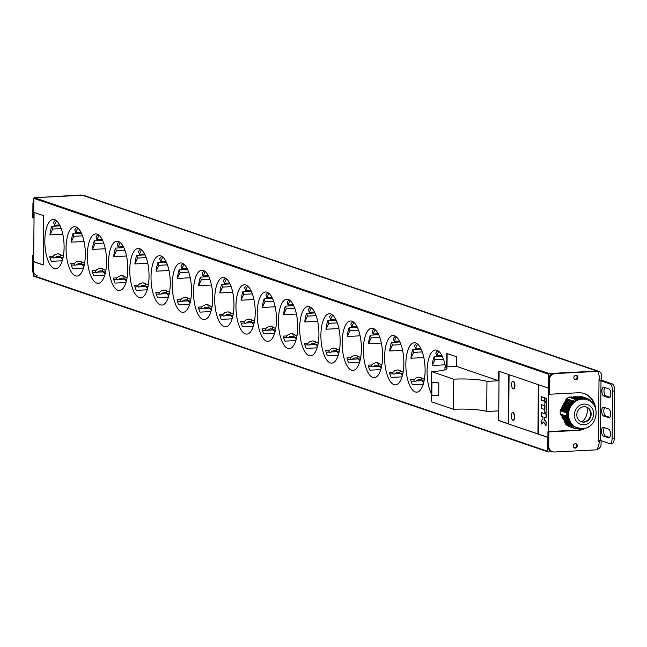 <?xml version="1.0" encoding="UTF-8"?>
<svg xmlns="http://www.w3.org/2000/svg" width="647" height="647" viewBox="0 0 647 647"><rect width="100%" height="100%" fill="white"/><g stroke="black" fill="none" stroke-linecap="round" stroke-linejoin="round"><path stroke-width="0.97" d="M547.993 451.832L33.765 276.148A0.631 0.574 -71.1 0 1 33.191 275.549L33.312 261.614L43.187 264.995L43.616 215.677L33.741 212.297L33.862 198.37A0.631 0.574 -71.1 0 1 34.453 197.715L549.052 373.529A0.631 0.574 108.9 0 0 548.462 374.184L548.341 388.119L538.458 384.739L538.029 434.056L547.912 437.299M549.052 373.529L597.027 371.079A5.071 4.618 -71.1 0 1 598.629 371.297A5.071 4.618 -71.1 0 1 601.653 375.858L601.613 380.501M601.087 440.688L601.063 444.254A5.071 4.618 -71.1 0 1 597.27 449.366M552.587 451.743L548.365 451.962A0.631 0.574 108.9 0 1 547.783 451.363L547.904 437.437L538.029 434.056M548.632 394.072L548.308 431.581M514.308 416.951A3.801 1.472 -92.9 0 0 512.626 412.649A3.801 1.472 -92.9 0 0 511.34 415.94A3.801 1.472 -92.9 0 0 513.014 420.243A3.801 1.472 -92.9 0 0 514.308 416.951M514.575 385.58A3.801 1.472 -92.9 0 0 512.901 381.277A3.801 1.472 -92.9 0 0 511.615 384.569A3.801 1.472 -92.9 0 0 513.289 388.871A3.801 1.472 -92.9 0 0 514.575 385.58M537.932 434.024L538.361 384.706L508.728 374.581L508.299 423.906L537.932 434.024M444.942 369.801L444.966 367.011A25.354 3.575 -179.5 0 1 446.972 368.426A25.354 3.575 -179.5 0 1 431.5 371.58L453.725 379.174A25.354 3.575 -179.5 0 1 486.948 381.358L486.698 411.476L498.392 410.885L498.327 420.493L508.202 423.866L508.631 374.548L498.756 371.176L498.651 380.768L456.612 366.404L456.677 356.796L446.802 353.424L446.681 366.922M445.468 366.986A24.715 9.559 -92.9 0 0 435.447 350.019A24.715 9.559 -92.9 0 0 427.077 371.418A24.715 9.559 -92.9 0 0 431.282 393.433M405.847 364.164A24.715 9.559 -92.9 0 0 416.733 392.139A24.715 9.559 -92.9 0 0 425.103 370.747A24.715 9.559 -92.9 0 0 414.209 342.764A24.715 9.559 -92.9 0 0 405.847 364.164M384.609 356.909A24.715 9.559 -92.9 0 0 395.495 384.884A24.715 9.559 -92.9 0 0 403.865 363.493A24.715 9.559 -92.9 0 0 392.98 335.51A24.715 9.559 -92.9 0 0 384.609 356.909M363.371 349.655A24.715 9.559 -92.9 0 0 374.265 377.63A24.715 9.559 -92.9 0 0 382.636 356.23A24.715 9.559 -92.9 0 0 371.742 328.255A24.715 9.559 -92.9 0 0 363.371 349.655M342.134 342.4A24.715 9.559 -92.9 0 0 353.027 370.375A24.715 9.559 -92.9 0 0 361.398 348.976A24.715 9.559 -92.9 0 0 350.504 321.001A24.715 9.559 -92.9 0 0 342.134 342.4M320.904 335.146A24.715 9.559 -92.9 0 0 331.79 363.121A24.715 9.559 -92.9 0 0 340.16 341.721A24.715 9.559 -92.9 0 0 329.266 313.746A24.715 9.559 -92.9 0 0 320.904 335.146M299.666 327.883A24.715 9.559 -92.9 0 0 310.552 355.866A24.715 9.559 -92.9 0 0 318.922 334.467A24.715 9.559 -92.9 0 0 308.037 306.492A24.715 9.559 -92.9 0 0 299.666 327.883M278.428 320.629A24.715 9.559 -92.9 0 0 289.322 348.612A24.715 9.559 -92.9 0 0 297.693 327.212A24.715 9.559 -92.9 0 0 286.799 299.238A24.715 9.559 -92.9 0 0 278.428 320.629M257.191 313.374A24.715 9.559 -92.9 0 0 268.084 341.357A24.715 9.559 -92.9 0 0 276.455 319.958A24.715 9.559 -92.9 0 0 265.561 291.983A24.715 9.559 -92.9 0 0 257.191 313.374M235.961 306.12A24.715 9.559 -92.9 0 0 246.847 334.095A24.715 9.559 -92.9 0 0 255.217 312.703A24.715 9.559 -92.9 0 0 244.323 284.72A24.715 9.559 -92.9 0 0 235.961 306.12M214.723 298.865A24.715 9.559 -92.9 0 0 225.609 326.84A24.715 9.559 -92.9 0 0 233.979 305.449A24.715 9.559 -92.9 0 0 223.094 277.466A24.715 9.559 -92.9 0 0 214.723 298.865M193.485 291.611A24.715 9.559 -92.9 0 0 204.379 319.586A24.715 9.559 -92.9 0 0 212.75 298.194A24.715 9.559 -92.9 0 0 201.856 270.211A24.715 9.559 -92.9 0 0 193.485 291.611M172.248 284.356A24.715 9.559 -92.9 0 0 183.141 312.331A24.715 9.559 -92.9 0 0 191.512 290.932A24.715 9.559 -92.9 0 0 180.618 262.957A24.715 9.559 -92.9 0 0 172.248 284.356M151.018 277.102A24.715 9.559 -92.9 0 0 161.904 305.077A24.715 9.559 -92.9 0 0 170.274 283.677A24.715 9.559 -92.9 0 0 159.38 255.702A24.715 9.559 -92.9 0 0 151.018 277.102M129.78 269.848A24.715 9.559 -92.9 0 0 140.666 297.822A24.715 9.559 -92.9 0 0 149.036 276.423A24.715 9.559 -92.9 0 0 138.151 248.448A24.715 9.559 -92.9 0 0 129.78 269.848M108.542 262.585A24.715 9.559 -92.9 0 0 119.436 290.568A24.715 9.559 -92.9 0 0 127.807 269.168A24.715 9.559 -92.9 0 0 116.913 241.194A24.715 9.559 -92.9 0 0 108.542 262.585M87.305 255.33A24.715 9.559 -92.9 0 0 98.198 283.313A24.715 9.559 -92.9 0 0 106.569 261.914A24.715 9.559 -92.9 0 0 95.675 233.939A24.715 9.559 -92.9 0 0 87.305 255.33M66.075 248.076A24.715 9.559 -92.9 0 0 76.961 276.059A24.715 9.559 -92.9 0 0 85.331 254.659A24.715 9.559 -92.9 0 0 74.437 226.685A24.715 9.559 -92.9 0 0 66.075 248.076M44.837 240.821A24.715 9.559 -92.9 0 0 55.723 268.796A24.715 9.559 -92.9 0 0 64.093 247.405A24.715 9.559 -92.9 0 0 53.208 219.422A24.715 9.559 -92.9 0 0 44.837 240.821M508.299 423.906L537.932 433.886M509.076 374.702L508.647 423.882M512.804 412.665A3.801 1.472 87.1 0 1 512.982 412.632A3.801 1.472 87.1 0 1 514.656 416.935A3.801 1.472 87.1 0 1 513.37 420.226A3.801 1.472 87.1 0 1 513.192 420.21M513.079 381.293A3.801 1.472 87.1 0 1 513.257 381.261A3.801 1.472 87.1 0 1 514.931 385.563A3.801 1.472 87.1 0 1 513.637 388.855A3.801 1.472 87.1 0 1 513.467 388.839M456.612 366.404L444.966 367.011M431.29 395.196L431.234 401.698L453.458 409.292A25.354 3.575 -179.5 0 1 486.681 411.476M431.403 382.587L431.5 371.58M486.965 381.358L498.651 380.768M499.104 371.297L498.675 420.477L508.202 423.728M453.458 409.292L453.725 379.174M438.828 382.895L438.723 395.446L431.816 395.26L431.929 382.717L438.828 382.895L432.317 382.272L431.371 382.62L431.929 382.717M431.266 395.171L431.371 382.62L431.266 395.171L431.816 395.26M447.15 353.545L447.037 366.906M437.882 350.69A24.715 9.559 -92.9 0 0 435.787 353.076L436.701 355.785L438.771 351.329M434 356.918A24.715 9.559 -92.9 0 0 432.188 365.498L434.921 359.627L434 356.918L442.378 356.489M445.055 364.843L432.188 365.498M441.901 355.518L436.701 355.785M443.478 359.19L434.921 359.627M424.448 378.94L423.575 378.98M414.209 379.457L410.635 379.643A24.715 9.559 -92.9 0 0 412.341 384.674L423.259 384.116M416.644 343.436A24.715 9.559 -92.9 0 0 414.549 345.822L415.463 348.531L417.533 344.075M412.762 349.663A24.715 9.559 -92.9 0 0 410.95 358.244L413.684 352.372L412.762 349.663L421.14 349.234M411.096 381.237L414.306 381.075M416.045 380.986L421.836 380.695M423.817 357.589L410.95 358.244M420.663 348.264L415.463 348.531M422.24 351.928L413.684 352.372M403.21 371.685L402.337 371.726M392.972 372.203L389.397 372.389A24.715 9.559 -92.9 0 0 391.103 377.419L402.022 376.861M395.414 336.181A24.715 9.559 -92.9 0 0 393.311 338.567L394.233 341.276L396.304 336.82M391.524 342.409A24.715 9.559 -92.9 0 0 389.712 350.989L392.446 345.11L391.524 342.409L399.911 341.98M389.858 373.982L393.069 373.82M394.816 373.731L400.598 373.432M402.588 350.334L389.712 350.989M399.425 341.009L394.233 341.276M401.011 344.673L392.446 345.11M381.973 364.423L381.099 364.471M371.734 364.948L368.167 365.134A24.715 9.559 -92.9 0 0 369.874 370.165L380.792 369.607M374.176 328.919A24.715 9.559 -92.9 0 0 372.074 331.313L372.995 334.014L375.066 329.566M370.294 335.154A24.715 9.559 -92.9 0 0 368.483 343.735L371.208 337.855L370.294 335.154L378.673 334.725M368.62 366.728L371.839 366.566M373.578 366.477L379.36 366.178M381.35 343.08L368.483 343.735M378.196 333.755L372.995 334.014M379.773 337.419L371.208 337.855M360.743 357.168L359.869 357.217M350.496 357.694L346.929 357.88A24.715 9.559 -92.9 0 0 348.636 362.91L359.554 362.352M352.938 321.664A24.715 9.559 -92.9 0 0 350.844 324.058L351.758 326.759L353.828 322.311M349.057 327.892A24.715 9.559 -92.9 0 0 347.245 336.48L349.978 330.601L349.057 327.892L357.435 327.471M347.39 359.473L350.601 359.311M352.34 359.222L358.131 358.923M360.112 335.817L347.245 336.48M356.958 326.5L351.758 326.759M358.535 330.164L349.978 330.601M339.505 349.914L338.632 349.962M329.266 350.439L325.692 350.617A24.715 9.559 -92.9 0 0 327.398 355.656L338.316 355.098M331.701 314.41A24.715 9.559 -92.9 0 0 329.606 316.804L330.52 319.505L332.59 315.049M327.819 320.637A24.715 9.559 -92.9 0 0 326.007 329.226L328.741 323.346L327.819 320.637L336.197 320.208M326.153 352.219L329.363 352.057M331.11 351.968L336.893 351.669M338.874 328.563L326.007 329.226M335.72 319.238L330.52 319.505M337.297 322.91L328.741 323.346M318.267 342.659L317.394 342.708M308.029 343.185L304.454 343.363A24.715 9.559 -92.9 0 0 306.16 348.401L317.079 347.843M310.471 307.155A24.715 9.559 -92.9 0 0 308.368 309.541L309.29 312.25L311.361 307.794M306.589 313.383A24.715 9.559 -92.9 0 0 304.769 321.971L307.503 316.092L306.589 313.383L314.968 312.954M304.915 344.964L308.126 344.794M309.873 344.705L315.655 344.414M317.645 321.308L304.769 321.971M314.482 311.983L309.29 312.25M316.068 315.655L307.503 316.092M297.03 335.405L296.156 335.453M286.791 335.93L283.224 336.108A24.715 9.559 -92.9 0 0 284.931 341.147L295.849 340.589M289.233 299.901A24.715 9.559 -92.9 0 0 287.131 302.286L288.052 304.996L290.123 300.54M285.351 306.128A24.715 9.559 -92.9 0 0 283.54 314.709L286.265 308.837L285.351 306.128L293.73 305.699M283.677 337.71L286.896 337.54M288.635 337.451L294.417 337.16M296.407 314.054L283.54 314.709M293.253 304.729L288.052 304.996M294.83 308.401L286.265 308.837M275.8 328.15L274.926 328.191M265.553 328.676L261.986 328.854A24.715 9.559 -92.9 0 0 263.693 333.884L274.611 333.334M267.995 292.646A24.715 9.559 -92.9 0 0 265.901 295.032L266.815 297.741L268.885 293.285M264.113 298.874A24.715 9.559 -92.9 0 0 262.302 307.454L265.035 301.583L264.113 298.874L272.492 298.445M262.447 330.455L265.658 330.285M267.397 330.196L273.188 329.905M275.169 306.799L262.302 307.454M272.015 297.474L266.815 297.741M273.592 301.146L265.035 301.583M254.562 320.896L253.689 320.936M244.323 321.413L240.749 321.599A24.715 9.559 -92.9 0 0 242.455 326.63L253.373 326.072M246.758 285.392A24.715 9.559 -92.9 0 0 244.663 287.778L245.577 290.487L247.647 286.031M242.876 291.619A24.715 9.559 -92.9 0 0 241.064 300.2L243.798 294.328L242.876 291.619L251.254 291.19M241.21 323.193L244.42 323.031M246.167 322.942L251.95 322.651M253.931 299.545L241.064 300.2M250.777 290.22L245.577 290.487M252.354 293.892L243.798 294.328M233.324 313.641L232.451 313.682M223.086 314.159L219.511 314.345A24.715 9.559 -92.9 0 0 221.217 319.375L232.136 318.817M225.528 278.137A24.715 9.559 -92.9 0 0 223.425 280.523L224.347 283.232L226.418 278.776M221.646 284.365A24.715 9.559 -92.9 0 0 219.826 292.945L222.56 287.074L221.646 284.365L230.025 283.936M219.972 315.938L223.183 315.776M224.93 315.687L230.712 315.396M232.702 292.29L219.826 292.945M229.539 282.965L224.347 283.232M231.125 286.629L222.56 287.074M212.087 306.387L211.213 306.427M201.848 306.904L198.281 307.09A24.715 9.559 -92.9 0 0 199.988 312.121L210.906 311.563M204.29 270.883A24.715 9.559 -92.9 0 0 202.188 273.269L203.109 275.978L205.18 271.522M200.408 277.11A24.715 9.559 -92.9 0 0 198.597 285.691L201.322 279.811L200.408 277.11L208.787 276.681M198.734 308.684L201.953 308.522M203.692 308.433L209.474 308.134M211.464 285.036L198.597 285.691M208.31 275.711L203.109 275.978M209.887 279.375L201.322 279.811M190.857 299.124L189.983 299.173M180.61 299.65L177.043 299.836A24.715 9.559 -92.9 0 0 178.75 304.866L189.668 304.308M183.052 263.62A24.715 9.559 -92.9 0 0 180.958 266.014L181.872 268.715L183.942 264.267M179.17 269.856A24.715 9.559 -92.9 0 0 177.359 278.436L180.092 272.557L179.17 269.856L187.549 269.427M177.504 301.429L180.715 301.267M182.454 301.178L188.245 300.879M190.226 277.781L177.359 278.436M187.072 268.456L181.872 268.715M188.649 272.12L180.092 272.557M169.619 291.87L168.746 291.918M159.38 292.395L155.806 292.581A24.715 9.559 -92.9 0 0 157.512 297.612L168.43 297.054M161.815 256.366A24.715 9.559 -92.9 0 0 159.72 258.76L160.642 261.461L162.704 257.013M157.933 262.593A24.715 9.559 -92.9 0 0 156.121 271.182L158.855 265.302L157.933 262.593L166.311 262.172M156.267 294.175L159.477 294.013M161.224 293.924L167.007 293.625M168.988 270.527L156.121 271.182M165.834 261.202L160.642 261.461M167.419 264.866L158.855 265.302M148.381 284.615L147.508 284.664M138.143 285.141L134.568 285.319A24.715 9.559 -92.9 0 0 136.274 290.357L147.192 289.799M140.585 249.111A24.715 9.559 -92.9 0 0 138.482 251.505L139.404 254.206L141.475 249.75M136.703 255.339A24.715 9.559 -92.9 0 0 134.883 263.927L137.617 258.048L136.703 255.339L145.082 254.91M135.029 286.92L138.24 286.758M139.987 286.67L145.769 286.37M147.759 263.264L134.883 263.927M144.596 253.939L139.404 254.206M146.182 257.611L137.617 258.048M127.144 277.361L126.27 277.409M116.905 277.887L113.338 278.064A24.715 9.559 -92.9 0 0 115.045 283.103L125.963 282.545M119.347 241.857A24.715 9.559 -92.9 0 0 117.244 244.242L118.166 246.952L120.237 242.496M115.465 248.084A24.715 9.559 -92.9 0 0 113.654 256.673L116.379 250.793L115.465 248.084L123.844 247.655M113.791 279.666L117.01 279.496M118.749 279.407L124.531 279.116M126.521 256.01L113.654 256.673M123.367 246.685L118.166 246.952M124.944 250.357L116.379 250.793M105.914 270.106L105.04 270.155M95.667 270.632L92.1 270.81A24.715 9.559 -92.9 0 0 93.807 275.848L104.725 275.29M98.109 234.602A24.715 9.559 -92.9 0 0 96.015 236.988L96.929 239.697L98.999 235.241M94.227 240.83A24.715 9.559 -92.9 0 0 92.416 249.41L95.149 243.539L94.227 240.83L102.606 240.401M92.561 272.411L95.772 272.241M97.511 272.152L103.302 271.861M105.283 248.755L92.416 249.41M102.129 239.43L96.929 239.697M103.706 243.102L95.149 243.539M84.676 262.852L83.803 262.892M74.437 263.378L70.863 263.555A24.715 9.559 -92.9 0 0 72.569 268.586L83.487 268.036M76.872 227.348A24.715 9.559 -92.9 0 0 74.777 229.734L75.699 232.443L77.761 227.987M72.99 233.575A24.715 9.559 -92.9 0 0 71.178 242.156L73.912 236.284L72.99 233.575L81.368 233.146M71.324 265.157L74.534 264.987M76.281 264.898L82.064 264.607M84.045 241.501L71.178 242.156M80.891 232.176L75.699 232.443M82.476 235.848L73.912 236.284M63.438 255.597L62.565 255.638M53.2 256.115L49.625 256.301A24.715 9.559 -92.9 0 0 51.331 261.331L62.249 260.773M55.642 220.093A24.715 9.559 -92.9 0 0 53.539 222.479L54.461 225.188L56.532 220.732M51.76 226.321A24.715 9.559 -92.9 0 0 49.94 234.901L52.674 229.03L51.76 226.321L60.139 225.892M50.086 257.894L53.297 257.732M55.044 257.643L60.826 257.352M62.816 234.246L49.94 234.901M59.653 224.921L54.461 225.188M61.239 228.593L52.674 229.03M538.814 384.86L538.377 434.04M546.214 401.755L546.594 398.35L544.903 397.913L544.879 401.302L546.214 401.755L546.238 398.366L544.903 397.913M544.434 401.148L544.814 397.743L541.393 396.716L541.369 400.105L544.434 401.148L544.459 397.759L541.393 396.716M546.108 413.053L546.553 402.871L544.871 402.434L544.782 412.592L546.108 413.053L546.197 402.887L544.871 402.434M544.362 409.397L544.742 405.653L541.329 404.618L541.296 408.346L544.362 409.397L544.394 405.669L541.329 404.618M546.068 417.905L546.456 414.161L541.256 412.527L541.224 416.256L542.962 416.846L542.938 419.191L541.183 420.768L541.159 424.157L543.585 421.973L546.003 425.815L546.028 422.426L544.273 419.628L544.289 417.299L546.068 417.905L546.1 414.177L541.256 412.527M541.159 424.157L543.698 422.159M546.003 425.815L546.383 422.41L544.62 419.612L544.645 417.42M34.453 197.715L82.436 195.265A5.071 4.618 -71.1 0 1 84.029 195.483L598.629 371.297M34.089 212.418L33.66 261.598L43.187 264.858M589.87 400.428L590.509 400.647L589.886 399.903L587.573 398.576L581.499 396.498A0.51 0.461 -71.1 0 1 581.41 396.66M586.206 398.503L580.06 396.409L587.573 398.576L586.206 398.698A15.617 14.226 -71.1 0 0 585.705 398.544L581.507 398.803A14.897 13.571 108.9 0 0 569.562 406.777A14.897 13.571 108.9 0 0 569.433 421.529L567.201 417.582A15.617 14.226 -71.1 0 1 567.096 417.032L566.262 416.013L566.295 412.786L560.221 410.716L560.189 413.934L560.763 414.994L566.909 417.089M576.517 398.997L569.845 396.926L576.574 399.183A15.617 14.226 -71.1 0 1 577.075 398.981L571.309 396.854L578.006 398.932L578.944 398.884L573.291 396.748L580.399 398.811L574.229 396.7L580.925 398.787L575.684 396.627L582.381 398.714L577.148 396.554L584.775 398.592L579.13 396.449L585.705 398.544M569.845 396.926A0.51 0.461 -71.1 0 1 569.619 397.371M572.207 401.625L572.676 400.776L575.959 399.013L575.013 399.215L568.939 397.137L566.594 398.706A0.51 0.461 -71.1 0 1 566.157 399.547M571.883 402.094L565.737 400L566.004 399.498L572.118 401.585L572.037 402.216A15.617 14.226 -71.1 0 0 571.641 402.612L567.257 410.869L567.459 410.481L561.289 408.37L561.556 407.869L567.726 409.98L568.203 409.082L562.033 406.979L562.3 406.478L568.47 408.58L568.948 407.691L562.769 405.58L563.036 405.079L569.214 407.189L569.683 406.292L563.513 404.189L563.78 403.679L569.95 405.79L570.428 404.901L564.257 402.79L564.524 402.288L570.694 404.399L571.172 403.502L564.993 401.391L565.26 400.889L571.438 403L571.641 402.612M565.737 400A0.51 0.461 -71.1 0 1 565.413 400.946M564.993 401.391A0.51 0.461 -71.1 0 1 564.669 402.337M564.257 402.79A0.51 0.461 -71.1 0 1 563.933 403.736M563.513 404.189A0.51 0.461 -71.1 0 1 563.189 405.127M562.769 405.58A0.51 0.461 -71.1 0 1 562.445 406.526M562.033 406.979A0.51 0.461 -71.1 0 1 561.709 407.925M561.289 408.37A0.51 0.461 -71.1 0 1 560.965 409.316M560.221 410.716A0.51 0.461 -71.1 0 0 560.545 409.769L560.812 409.268L567.144 411.427L566.295 412.786M561.434 415.22A0.51 0.461 -71.1 0 1 561.224 415.835L567.654 418.423L568.115 419.264L561.944 417.161A0.51 0.461 -71.1 0 0 562.154 416.539M562.866 417.865A0.51 0.461 -71.1 0 1 562.655 418.48L568.834 420.59L568.373 419.741L561.944 417.161M563.586 419.183A0.51 0.461 -71.1 0 1 563.375 419.798L569.546 421.909L569.093 421.068L562.655 418.48M564.305 420.501A0.51 0.461 -71.1 0 1 564.095 421.124L570.266 423.227L569.805 422.386L563.375 419.798M565.025 421.828A0.51 0.461 -71.1 0 1 564.815 422.442L570.986 424.553L570.525 423.704L564.095 421.124M579.105 428.387L576.817 428.476A15.617 14.226 -71.1 0 1 576.323 428.322L575.021 428.524L572.174 426.891L571.835 425.75A15.617 14.226 -71.1 0 1 571.438 425.394L564.815 422.442M565.737 423.146A0.51 0.461 -71.1 0 1 565.527 423.761L566.101 424.82L568.948 426.454L575.021 428.524M581.871 421.884A13.247 12.075 108.9 0 0 586.869 407.254M586.255 406.979A7.796 7.101 -71.1 0 1 590.517 415.39A7.796 7.101 -71.1 0 1 583.416 421.981A7.796 7.101 108.9 0 1 581.216 421.723M583.909 422.151A7.796 7.101 108.9 0 0 591.034 415.414A7.796 7.101 108.9 0 0 586.497 407.06A7.796 7.101 108.9 0 0 584.047 406.72A7.796 7.101 108.9 0 0 576.922 413.457A7.796 7.101 108.9 0 0 581.459 421.812A7.796 7.101 108.9 0 0 583.909 422.151M586.627 399.611A14.897 13.571 108.9 0 0 586.19 399.45A14.897 13.571 108.9 0 0 581.507 398.803L577.075 398.981M567.144 411.427A15.617 14.226 -71.1 0 1 567.257 410.869M591.479 402.305L591.083 401.617A15.617 14.226 -71.1 0 0 590.695 401.269L590.161 400.719M589.635 426.13L587.047 427.91L585.947 427.999A19.014 17.332 108.9 0 1 578.03 430.417L577.14 430.109A19.014 17.332 108.9 0 0 583.44 428.532M560.545 409.769L566.659 411.856M572.676 400.776L566.594 398.706M571.438 425.394L569.433 421.529A14.897 13.571 108.9 0 0 576.558 427.643A14.897 13.571 108.9 0 0 577.003 427.78M571.673 425.863L565.527 423.761M567.201 417.582L561.224 415.835M566.262 416.013L560.189 413.934M572.174 426.891L566.101 424.82M423.696 382.579L421.618 380.396L424.06 381.018M423.534 378.964L424.464 378.81M421.747 380.541L423.599 382.943M414.072 379.684A1.472 1.068 28.3 0 0 413.999 379.797A1.472 1.068 28.3 0 0 414.638 381.342L415.843 381.188A3.162 1.723 -18.7 0 1 420.768 379.951L421.618 380.396M402.458 375.325L400.38 373.141L402.822 373.756M402.297 371.702L403.235 371.556M400.509 373.287L402.361 375.689M392.834 372.429A1.472 1.068 28.3 0 0 392.761 372.543A1.472 1.068 28.3 0 0 393.4 374.087L394.613 373.934A3.162 1.723 -18.7 0 1 399.531 372.696L400.38 373.141M381.229 368.07L379.15 365.887L381.593 366.501M381.059 364.447L381.997 364.301M379.271 366.032L381.132 368.434M371.604 365.175A1.472 1.068 28.3 0 0 371.524 365.288A1.472 1.068 28.3 0 0 372.162 366.833L373.376 366.679A3.162 1.723 -18.7 0 1 378.293 365.442L379.15 365.887M359.991 360.808L357.912 358.632L360.355 359.247M359.829 357.193L360.759 357.039M358.034 358.778L359.894 361.18M350.367 357.92A1.472 1.068 28.3 0 0 350.286 358.034A1.472 1.068 28.3 0 0 350.925 359.578L352.138 359.425A3.162 1.723 -18.7 0 1 357.063 358.187L357.912 358.632M338.753 353.553L336.675 351.378L339.117 351.992M338.591 349.938L339.521 349.784M336.804 351.523L338.656 353.917M329.129 350.666A1.472 1.068 28.3 0 0 329.056 350.779A1.472 1.068 28.3 0 0 329.695 352.324L330.9 352.17A3.162 1.723 -18.7 0 1 335.825 350.933L336.675 351.378M317.515 346.299L315.437 344.123L317.879 344.738M317.353 342.684L318.292 342.53M315.566 344.269L317.418 346.663M307.891 343.411A1.472 1.068 28.3 0 0 307.818 343.525A1.472 1.068 28.3 0 0 308.457 345.069L309.67 344.916A3.162 1.723 -18.7 0 1 314.588 343.678L315.437 344.123M296.286 339.044L294.207 336.861L296.649 337.483M296.116 335.429L297.054 335.275M294.328 337.014L296.189 339.408M286.661 336.157A1.472 1.068 28.3 0 0 286.581 336.27A1.472 1.068 28.3 0 0 287.219 337.815L288.433 337.661A3.162 1.723 -18.7 0 1 293.35 336.424L294.207 336.861M275.048 331.79L272.969 329.606L275.412 330.229M274.886 328.175L275.816 328.021M273.091 329.752L274.951 332.154M265.424 328.894A1.472 1.068 28.3 0 0 265.343 329.016A1.472 1.068 28.3 0 0 265.982 330.56L267.195 330.399A3.162 1.723 -18.7 0 1 272.12 329.169L272.969 329.606M253.81 324.535L251.732 322.352L254.174 322.974M253.648 320.92L254.578 320.766M251.861 322.497L253.713 324.899M244.186 321.64A1.472 1.068 28.3 0 0 244.113 321.761A1.472 1.068 28.3 0 0 244.752 323.306L245.957 323.144A3.162 1.723 -18.7 0 1 250.882 321.907L251.732 322.352M232.572 317.281L230.494 315.097L232.936 315.72M232.41 313.666L233.349 313.512M230.623 315.243L232.475 317.645M222.948 314.385A1.472 1.068 28.3 0 0 222.875 314.499A1.472 1.068 28.3 0 0 223.514 316.043L224.727 315.89A3.162 1.723 -18.7 0 1 229.645 314.652L230.494 315.097M211.343 310.026L209.264 307.843L211.706 308.457M211.173 306.403L212.111 306.257M209.385 307.988L211.245 310.39M201.718 307.131A1.472 1.068 28.3 0 0 201.638 307.244A1.472 1.068 28.3 0 0 202.276 308.789L203.49 308.635A3.162 1.723 -18.7 0 1 208.407 307.398L209.264 307.843M190.105 302.772L188.026 300.588L190.469 301.203M189.943 299.149L190.873 299.003M188.148 300.734L190.008 303.136M180.481 299.876A1.472 1.068 28.3 0 0 180.4 299.99A1.472 1.068 28.3 0 0 181.039 301.534L182.252 301.381A3.162 1.723 -18.7 0 1 187.177 300.143L188.026 300.588M168.867 295.509L166.789 293.334L169.231 293.948M168.705 291.894L169.635 291.74M166.918 293.479L168.77 295.881M159.243 292.622A1.472 1.068 28.3 0 0 159.17 292.735A1.472 1.068 28.3 0 0 159.809 294.28L161.014 294.126A3.162 1.723 -18.7 0 1 165.939 292.889L166.789 293.334M147.629 288.255L145.551 286.079L147.993 286.694M147.467 284.64L148.406 284.486M145.68 286.225L147.54 288.619M138.005 285.367A1.472 1.068 28.3 0 0 137.932 285.481A1.472 1.068 28.3 0 0 138.571 287.025L139.784 286.872A3.162 1.723 -18.7 0 1 144.702 285.634L145.551 286.079M126.4 281L124.321 278.825L126.763 279.439M126.23 277.385L127.168 277.231M124.442 278.97L126.302 281.364M116.775 278.113A1.472 1.068 28.3 0 0 116.695 278.226A1.472 1.068 28.3 0 0 117.333 279.771L118.547 279.617A3.162 1.723 -18.7 0 1 123.464 278.38L124.321 278.825M105.162 273.746L103.083 271.562L105.526 272.185M105 270.131L105.93 269.977M103.205 271.716L105.065 274.11M95.538 270.858A1.472 1.068 28.3 0 0 95.457 270.972A1.472 1.068 28.3 0 0 96.096 272.516L97.309 272.363A3.162 1.723 -18.7 0 1 102.234 271.125L103.083 271.562M83.924 266.491L81.846 264.308L84.288 264.93M83.762 262.876L84.692 262.722M81.975 264.453L83.827 266.855M74.3 263.596A1.472 1.068 28.3 0 0 74.227 263.717A1.472 1.068 28.3 0 0 74.866 265.262L76.071 265.1A3.162 1.723 -18.7 0 1 80.996 263.871L81.846 264.308M62.686 259.237L60.608 257.053L63.05 257.676M62.524 255.622L63.463 255.468M60.737 257.199L62.597 259.601M53.062 256.341A1.472 1.068 28.3 0 0 52.989 256.463A1.472 1.068 28.3 0 0 53.628 258.007L54.841 257.846A3.162 1.723 -18.7 0 1 59.759 256.608L60.608 257.053M81.967 195.362A1.27 1.157 108.9 0 0 81.571 195.305L39.71 197.44L80.681 195.006A1.27 1.157 -71.1 0 1 81.433 195.257M32.924 203.716L33.814 204.015L33.693 218.136L32.803 217.829L32.924 203.716A6.341 5.774 -71.1 0 1 33.846 200.335M36.895 197.586A6.341 5.774 -71.1 0 1 38.82 197.141M37.025 275.598A6.341 5.774 108.9 0 1 33.24 269.904L33.361 255.783L32.471 255.476L33.717 255.419M32.471 255.476L32.35 269.597A6.341 5.774 -71.1 0 0 33.215 272.888M598.475 441.303L599.494 442.03L597.496 448.921A1.27 1.157 108.9 0 1 596.372 449.859L554.503 451.994A6.341 5.774 108.9 0 1 552.514 451.719L551.624 451.42A6.341 5.774 -71.1 0 1 547.831 445.718L547.96 431.598L577.14 430.109M599.284 441.577L598.475 441.602L598.483 440.348L600.481 440.478L600.998 380.865L599.001 380.735L599.017 379.482L600.044 378.94L598.168 372.251A1.27 1.157 108.9 0 0 597.06 371.427L596.17 371.119A1.27 1.157 -71.1 0 1 596.914 371.378M547.96 431.598L548.85 431.905L548.721 446.018A6.341 5.774 108.9 0 0 552.514 451.719M548.85 431.905L578.03 430.417M595.628 408.702A19.014 17.332 108.9 0 0 584.346 393.594A19.014 17.332 108.9 0 0 578.361 392.761L549.174 394.258L549.295 380.137A6.341 5.774 108.9 0 1 555.191 373.562L597.06 371.427M575.943 375.325A2.216 2.022 108.9 0 0 575.207 379.619A2.216 2.022 108.9 0 0 577.933 377.799A2.216 2.022 108.9 0 0 575.943 375.325M575.353 443.721A2.216 2.022 108.9 0 0 574.617 448.015A2.216 2.022 108.9 0 0 577.342 446.195A2.216 2.022 108.9 0 0 575.353 443.721M596.17 371.119L555.191 373.562M549.174 394.258L548.284 393.95L548.413 379.829A6.341 5.774 -71.1 0 1 554.301 373.262M594.302 405.718A19.014 17.332 108.9 0 0 583.901 393.449M552.077 451.549A6.341 5.774 -71.1 0 1 551.624 451.42M574.787 379.409A2.216 2.022 108.9 0 0 576.178 375.325M574.188 447.805A2.216 2.022 108.9 0 0 575.587 443.721M599.009 380.404A3.801 0.534 -179.5 0 1 603.101 380.76L612.232 383.881A6.341 2.451 87.1 0 1 614.65 390.998L612.547 391.103A6.341 2.451 -92.9 0 0 610.137 383.986L600.998 380.865M598.305 441.27L598.669 441.755M600.481 440.478L609.611 443.599A6.341 2.451 -92.9 0 0 609.992 443.656A6.341 2.451 -92.9 0 0 612.135 438.165L612.547 391.103M612.135 438.165L614.238 438.059A6.341 2.451 87.1 0 1 612.094 443.543A6.341 2.451 87.1 0 1 611.714 443.486M608.851 417.849A4.44 1.715 -92.9 0 0 609.11 417.889A4.44 1.715 -92.9 0 0 610.614 413.708A4.44 1.715 -92.9 0 0 608.924 409.066L603.489 407.206A4.44 1.715 -92.9 0 0 603.23 407.165A4.44 1.715 -92.9 0 0 601.726 411.346A4.44 1.715 -92.9 0 0 603.416 415.989L609.369 417.816M608.673 437.93A4.44 1.715 -92.9 0 0 608.94 437.962A4.44 1.715 -92.9 0 0 610.436 433.789A4.44 1.715 -92.9 0 0 608.746 429.139L603.319 427.287A4.44 1.715 -92.9 0 0 603.053 427.246A4.44 1.715 -92.9 0 0 601.556 431.428A4.44 1.715 -92.9 0 0 603.239 436.07L609.199 437.898M609.102 388.984L603.667 387.124A4.44 1.715 -92.9 0 0 603.4 387.092A4.44 1.715 -92.9 0 0 601.904 391.265A4.44 1.715 -92.9 0 0 603.594 395.915L609.021 397.768A4.44 1.715 -92.9 0 0 609.288 397.808A4.44 1.715 -92.9 0 0 610.784 393.627A4.44 1.715 -92.9 0 0 609.102 388.984M614.238 438.059L614.65 390.998M604.581 407.578A4.44 1.715 -92.9 0 0 603.902 412.276A4.44 1.715 -92.9 0 0 605.519 415.884L609.862 417.372M604.403 427.659A4.44 1.715 -92.9 0 0 603.724 432.35A4.44 1.715 -92.9 0 0 605.341 435.965L609.684 437.445M604.751 387.496A4.44 1.715 -92.9 0 0 604.072 392.195A4.44 1.715 -92.9 0 0 605.689 395.802L610.04 397.29M33.862 198.37L548.462 374.184M33.191 275.549L547.783 451.363M597.027 371.079L82.436 195.265M583.893 424.788A10.457 9.527 -71.1 0 1 574.35 414.929A10.457 9.527 -71.1 0 1 584.071 404.084A10.457 9.527 108.9 0 1 593.614 413.943A10.457 9.527 108.9 0 1 583.893 424.788M582.122 428.589A14.897 13.571 -71.1 0 1 577.439 427.942A14.897 13.571 -71.1 0 1 568.762 411.969A14.897 13.571 -71.1 0 1 582.381 399.102A14.897 13.571 108.9 0 1 587.064 399.749C601.637 403.93 597.48 428.686 582.389 428.629L576.558 427.643M419.984 377.638A1.472 1.092 117.5 0 1 420.768 379.951M398.746 370.383A1.472 1.092 117.5 0 1 399.531 372.696M377.508 363.129A1.472 1.092 117.5 0 1 378.293 365.442M356.279 355.874A1.472 1.092 117.5 0 1 357.063 358.187M335.041 348.62A1.472 1.092 117.5 0 1 335.825 350.933M313.803 341.357A1.472 1.092 117.5 0 1 314.588 343.678M292.565 334.103A1.472 1.092 117.5 0 1 293.35 336.424M271.336 326.848A1.472 1.092 117.5 0 1 272.12 329.169M250.098 319.594A1.472 1.092 117.5 0 1 250.882 321.907M228.86 312.339A1.472 1.092 117.5 0 1 229.645 314.652M207.622 305.085A1.472 1.092 117.5 0 1 208.407 307.398M186.393 297.83A1.472 1.092 117.5 0 1 187.177 300.143M165.155 290.576A1.472 1.092 117.5 0 1 165.939 292.889M143.917 283.321A1.472 1.092 117.5 0 1 144.702 285.634M122.679 276.059A1.472 1.092 117.5 0 1 123.464 278.38M101.45 268.804A1.472 1.092 117.5 0 1 102.234 271.125M80.212 261.55A1.472 1.092 117.5 0 1 80.996 263.871M58.974 254.295A1.472 1.092 117.5 0 1 59.759 256.608M81.571 195.305L80.681 195.006M33.24 269.904L32.35 269.597M598.483 440.348L599.001 380.735M548.413 379.829L549.295 380.137M548.721 446.018L547.831 445.718M603.416 415.989L605.519 415.884M603.239 436.07L605.341 435.965M603.594 395.915L605.689 395.802M609.021 397.768L609.547 397.743M612.232 383.881L610.137 383.986M598.475 441.327L599.162 441.561M33.571 276.115L548.163 451.938M586.19 399.45L587.064 399.749M413.999 379.797L415.681 378.131L418.391 377.209L420.21 377.322L424.367 379.401M392.761 372.543L394.444 370.877L397.153 369.955L398.973 370.068L403.138 372.138M371.524 365.288L373.206 363.622L375.923 362.7L377.735 362.813L381.9 364.884M350.286 358.034L351.976 356.368L354.685 355.446L356.505 355.559L360.662 357.629M329.056 350.779L330.738 349.105L333.448 348.191L335.267 348.304L339.424 350.375M307.818 343.525L309.501 341.851L312.21 340.937L314.03 341.05L318.195 343.12M286.581 336.27L288.263 334.596L290.98 333.682L292.792 333.787L296.957 335.866M265.343 329.016L267.033 327.342L269.742 326.42L271.562 326.533L275.719 328.611M244.113 321.761L245.795 320.087L248.505 319.165L250.324 319.278L254.481 321.357M222.875 314.499L224.558 312.833L227.267 311.911L229.087 312.024L233.252 314.102M201.638 307.244L203.32 305.578L206.037 304.656L207.849 304.769L212.014 306.84M180.4 299.99L182.09 298.324L184.799 297.402L186.619 297.515L190.776 299.585M159.17 292.735L160.852 291.069L163.562 290.147L165.381 290.26L169.538 292.331M137.932 285.481L139.615 283.807L142.324 282.893L144.144 283.006L148.309 285.076M116.695 278.226L118.377 276.552L121.094 275.638L122.906 275.751L127.071 277.822M95.457 270.972L97.147 269.298L99.856 268.384L101.676 268.489L105.833 270.567M74.227 263.717L75.909 262.043L78.619 261.121L80.438 261.234L84.595 263.313M52.989 256.463L54.671 254.789L57.381 253.867L59.2 253.98L63.366 256.058M81.781 195.297L81.085 195.054M597.456 371.483L596.566 371.176M609.992 443.656L612.094 443.543"/></g></svg>
